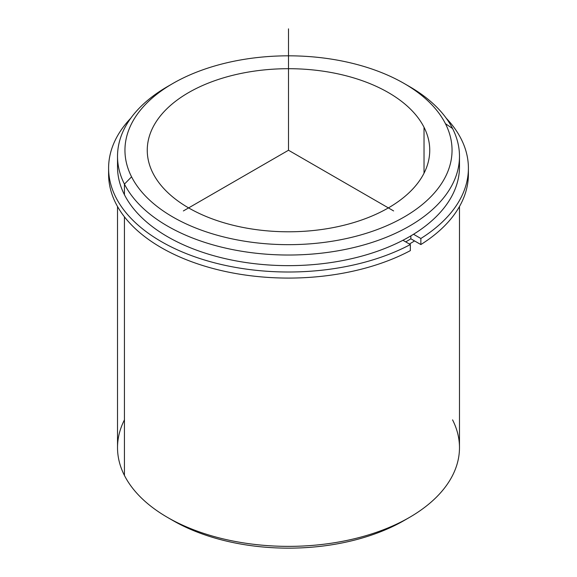 <?xml version="1.0" encoding="UTF-8"?>
<svg xmlns="http://www.w3.org/2000/svg" width="577" height="577" viewBox="0 0 577 577"><rect width="100%" height="100%" fill="white"/><g stroke="black" fill="none" stroke-linecap="round" stroke-linejoin="round"><path stroke-width="0.87" d="M410.86 238.791A165.772 95.71 180 0 1 405.718 241.893A165.772 95.71 0 0 0 410.86 238.791L410.86 235.885L410.86 238.791L420.857 244.561L420.857 238.496A179.901 103.86 0 0 0 468.401 168.152A179.901 103.86 0 0 0 446.187 118.155A179.901 103.86 180 0 1 420.857 238.496L420.857 244.561L410.86 238.791M424.03 127.286A141.242 81.545 180 0 1 429.742 150.244A141.242 81.545 180 0 1 308.587 230.959A141.242 81.545 180 0 1 152.97 173.201A141.242 81.545 180 0 1 147.258 150.244A141.242 81.545 180 0 1 268.413 69.528A141.242 81.545 180 0 1 424.03 127.286L424.03 173.201L424.03 127.286A141.242 81.545 0 0 0 248.737 71.995A141.242 81.545 0 0 0 152.97 173.201A141.242 81.545 0 0 0 328.263 228.492A141.242 81.545 0 0 0 424.03 127.286M414.538 240.919A170.98 98.71 180 0 1 409.396 244.021A170.98 98.71 0 0 0 414.538 240.919M117.773 161.625A170.98 98.71 0 0 0 124.437 194.73A170.98 98.71 0 0 0 317.364 264.23A170.98 98.71 0 0 0 459.227 161.625M459.48 156.317L459.48 166.933A170.98 98.71 180 0 1 312.813 264.648A170.98 98.71 180 0 1 124.437 194.73L124.437 184.106A170.98 98.71 0 0 0 312.813 254.024A170.98 98.71 0 0 0 459.48 156.317A170.98 98.71 0 0 0 452.563 128.52A170.98 98.71 0 0 0 406.713 84.999M404.145 83.477L409.403 86.514A170.98 98.71 180 0 1 452.563 128.52L445.43 123.658A163.543 94.419 -0 0 0 404.145 83.477A163.543 94.419 -0 0 0 172.855 83.477A163.543 94.419 -0 0 0 131.57 176.829A163.543 94.419 180 0 1 242.455 59.64A163.543 94.419 180 0 1 445.43 123.658A163.543 94.419 180 0 1 334.545 240.847A163.543 94.419 180 0 1 131.57 176.829L124.437 184.106A170.98 98.71 180 0 1 167.597 86.514A170.98 98.71 180 0 1 170.287 84.999A170.98 98.71 0 0 0 117.52 156.317A170.98 98.71 0 0 0 124.437 184.106L124.437 194.73A170.98 98.71 180 0 1 117.52 166.933L117.52 156.317M452.563 128.52A170.98 98.71 180 0 1 336.636 251.031A170.98 98.71 180 0 1 124.437 184.106L131.57 176.829A163.543 94.419 -0 0 0 334.545 240.847A163.543 94.419 -0 0 0 445.43 123.658L452.563 128.52M459.48 206.523L459.48 447.658A170.98 98.71 180 0 1 312.813 545.366A170.98 98.71 180 0 1 124.437 475.448L124.437 216.829L124.437 475.448A170.98 98.71 180 0 1 117.52 447.658L117.52 206.523M124.437 419.868A170.98 98.71 -0 0 0 124.437 475.448A170.98 98.71 0 0 0 167.597 517.461A170.98 98.71 0 0 0 409.403 517.461L404.145 520.497A163.543 94.419 180 0 1 172.855 520.497A163.543 94.419 180 0 1 170.287 518.975A163.543 94.419 0 0 0 406.713 518.975M409.403 517.461A170.98 98.71 0 0 0 452.563 419.868M108.678 171.181A179.901 103.86 0 0 0 213.836 268.716A179.901 103.86 0 0 0 410.341 250.634L410.341 244.561A179.901 103.86 180 0 1 177.572 249.913A179.901 103.86 180 0 1 130.813 118.155A179.901 103.86 0 0 0 108.599 168.152A179.901 103.86 0 0 0 216.238 263.263A179.901 103.86 0 0 0 410.341 244.561L410.341 250.634A179.901 103.86 180 0 1 216.238 269.336A179.901 103.86 180 0 1 108.599 174.218L108.599 168.152M468.401 168.152L468.401 174.218A179.901 103.86 180 0 1 420.857 244.561A179.901 103.86 0 0 0 468.322 171.181M410.341 244.561L402.926 240.284L410.341 244.561M413.529 234.269L420.857 238.496L413.529 234.269M393.629 210.937L288.5 150.244L183.371 210.937M288.5 150.244L288.5 28.85M167.597 86.514L172.855 83.477M167.597 517.461L172.855 520.497"/></g></svg>
